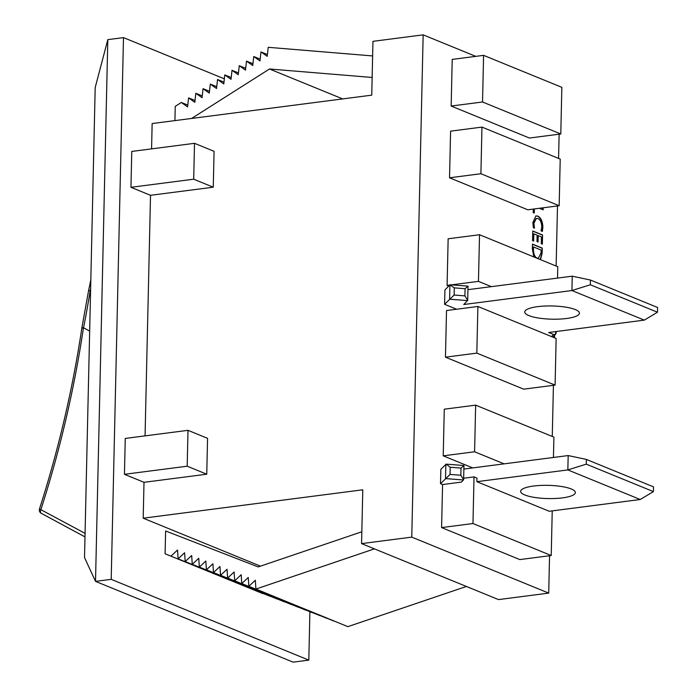 <?xml version="1.0" encoding="UTF-8"?>
<svg xmlns="http://www.w3.org/2000/svg" width="697" height="697" viewBox="0 0 697 697"><rect width="100%" height="100%" fill="white"/><g stroke="black" fill="none" stroke-linecap="round" stroke-linejoin="round"><path stroke-width="1.05" d="M90.828 279.88L88.51 290.989A3.703 0.706 10.6 0 1 90.166 290.745L90.209 290.745A928.204 761.647 112.2 0 1 83.544 327.799L83.466 327.773C81.784 327.668 81.453 327.782 82.473 328.104M88.51 291.024L81.889 327.799C72.662 389.309 58.531 449.687 39.485 508.932L85.069 533.362M83.544 327.799L89.66 331.092M84.52 557.548L95.193 87.569L107.808 39.642L95.515 581.368L84.52 557.548M39.407 509.193A3.694 3.694 0 0 0 41.245 513.323L84.99 536.899L41.367 513.375A3.694 2.108 -61.7 0 1 41.245 513.323L41.245 513.323A3.694 2.108 -61.7 0 1 40.914 509.559C60.012 450.079 74.196 389.484 83.466 327.773M107.808 39.642L123.491 37.612L224.347 78.839M309.895 611.844L308.806 660.12L293.115 662.15L95.515 581.368L111.198 579.346L123.491 37.612M308.806 660.12L111.198 579.346M372.634 55.934L268.214 47.318L267.212 56.344L260.974 51.918L259.972 60.944L253.734 56.518L252.732 65.544L246.494 61.109L245.501 70.136L239.263 65.71L238.261 74.736L232.023 70.301L231.021 79.327L224.782 74.901L223.781 83.928L217.542 79.502L216.54 88.528L210.302 84.093L209.3 93.119L203.062 88.693L202.069 97.719L195.831 93.285L194.829 102.311L188.591 97.885L187.589 106.911L181.351 102.485L175.252 106.353L174.921 120.607M165.093 553.784L263.013 593.687L165.093 553.784L165.616 530.975L258.186 566.922L361.83 531.776M260.486 566.147L143.19 518.193L144.009 482.315L124.441 474.317L125.26 438.439L187.998 430.328L207.567 438.326L206.748 474.204L144.009 482.315M145.063 435.878L150.517 195.308L213.265 187.197L214.075 151.319L194.515 143.321L131.768 151.432L130.958 187.31L150.517 195.308M151.571 148.87L152.146 123.552L371.745 95.158L372.965 41.341L423.157 34.85L411.761 537.117L548.713 593.103L498.521 599.594L361.569 543.608L362.788 489.799L143.19 518.193M559.125 134.19L558.576 158.419M557.495 205.946L556.136 266.045M554.559 335.318L554.507 337.801M553.427 385.328L552.268 436.461M549.558 555.736L548.713 593.103M475.772 56.361L423.157 34.85M456.613 309.233L444.59 304.319L454.113 295.04L464.916 295.877L465.082 288.697L468.018 286.136L467.704 300.311L464.916 295.877M465.082 288.697L454.278 287.87L449.922 284.855L444.913 289.969L444.59 304.319M533.275 209.074L533.196 212.611L534.268 213.047L534.364 208.934M539.365 208.29L543.137 209.832L543.181 207.793M445.461 357.178L523.717 389.17L555.091 385.11L556.145 338.472L477.889 306.48L446.516 310.54L445.461 357.178L476.826 353.118L555.091 385.11M553.444 457.467L553.906 437.132L475.65 405.14L444.277 409.2L443.222 455.838L472.749 467.905M442.569 484.537L461.458 482.097L463.627 479.693L460.848 475.258L461.013 468.079L450.201 467.251L446.167 464.141L440.844 469.351L440.513 483.701L442.569 484.537L441.593 527.585L519.849 559.578L551.222 555.526L552.233 510.892M449.53 177.796L527.786 209.788L559.16 205.728L560.222 159.09L481.958 127.098L450.593 131.158L449.53 177.796L480.904 173.736L559.16 205.728M451.159 106.04L529.415 138.032L560.789 133.981L561.843 87.334L483.587 55.351L452.214 59.402L451.159 106.04L482.533 101.989L560.789 133.981M557.522 278.086L557.774 266.716L479.519 234.732L448.145 238.783L447.091 285.422L448.711 286.084M541.787 226.891L541.064 230.838L542.371 231.378L542.858 227.309C542.719 221.629 541.055 217.873 537.866 216.07L535.915 215.931L532.848 222.5L533.371 227.692L534.442 228.137L533.919 223.275L536.333 218.466L537.892 218.51C540.219 219.529 541.517 222.317 541.787 226.891M538.067 241.981L538.215 235.638L541.43 236.954L541.281 243.732L542.353 244.177L542.562 234.985L532.778 230.986L532.56 240.613L533.632 241.049L533.797 233.835L537.143 235.194L536.995 241.545L538.067 241.981M540.497 259.659L542.153 253.177L542.266 248.115L532.482 244.116L532.369 248.986L533.893 256.958M640.238 499.505L653.411 491.603L653.516 486.863L586.369 459.419L586.264 464.15L567.846 469.917L640.238 499.505L549.262 511.276L476.879 481.679L567.846 469.917L568.177 455.568L463.871 469.055M440.513 483.701L450.044 474.422L460.848 475.258M463.662 478.229L474.021 476.896L476.957 478.09L476.879 481.679M411.761 537.117L361.569 543.608M191.597 118.455L269.486 68.994L372.146 77.463M187.789 105.116L181.351 102.485M130.958 187.31L193.696 179.199L213.265 187.197M193.696 179.199L194.515 143.321M187.998 430.328L187.188 466.206L206.748 474.204M187.188 466.206L124.441 474.317M270.192 596.336L178.127 558.846L177.535 550.029L171.053 556.101M466.371 586.456L347.873 626.647L255.921 589.052L255.329 580.235L248.846 586.308L248.254 577.491L241.772 583.563L241.179 574.737L234.706 580.819L234.105 571.993L227.631 578.066L227.039 569.249L220.557 575.321L219.964 566.504L213.491 572.577L212.89 563.76L206.417 569.832L205.824 561.015L199.342 567.088L198.75 558.262L192.267 564.335L191.675 555.518L185.202 561.59L184.6 552.773L178.127 558.846M340.911 623.798L248.846 586.308M333.837 621.053L241.772 583.563M326.762 618.3L234.706 580.819M319.696 615.556L227.631 578.066M312.622 612.811L220.557 575.321M305.547 610.067L213.491 572.577M298.482 607.322L206.417 569.832M291.407 604.569L199.342 567.088M284.332 601.825L192.267 564.335M277.258 599.08L185.202 561.59M374.42 548.861L255.921 589.052M342.68 98.913L269.486 68.994M267.413 54.549L260.974 51.918M260.173 59.149L253.734 56.518M195.029 100.516L188.591 97.885M209.501 91.324L203.062 88.693M202.261 95.925L195.831 93.285M223.981 82.133L217.542 79.502M216.741 86.724L210.302 84.093M238.461 72.932L232.023 70.301M231.221 77.533L224.782 74.901M252.933 63.741L246.494 61.109M245.692 68.341L239.263 65.71M467.94 289.673L572.246 276.186L571.923 290.536L590.333 284.768L657.48 312.221L657.593 307.482L590.446 280.037L590.333 284.768M575.278 309.573A27.357 6.604 -178.7 0 0 544.618 306.061A27.357 6.604 -178.7 0 0 524.728 311.96A27.357 6.604 -178.7 0 0 551.919 319.182A27.357 6.604 -178.7 0 0 579.416 313.197A27.357 6.604 -178.7 0 0 575.278 309.573M467.704 300.311L463.758 304.519L571.923 290.536L644.307 320.123L548.696 332.495L553.592 334.534L555.579 334.272L556.154 333.035M644.307 320.123L657.48 312.221M590.446 280.037L572.246 276.186M540.28 259.563L541.839 253.211L542.266 248.115M541.952 248.149L532.482 244.281M538.293 258.151L536.995 258.221M536.882 258.221C534.494 257.132 533.24 254.239 533.127 249.543L533.501 246.956L541.133 250.075L541.072 252.723L538.459 258.134L537.195 258.186C534.808 257.088 533.553 254.196 533.44 249.5L533.501 246.956M537.762 241.85L538.215 235.638M542.039 244.046L542.562 234.985M542.249 235.028L532.778 231.151M533.327 240.927L533.797 233.835M542.057 231.413L542.858 227.309M542.545 227.353C542.405 221.663 540.741 217.917 537.553 216.105L537.866 216.07M537.553 216.105L535.758 215.948M534.129 228.172L533.919 223.275M533.606 223.31L536.176 218.492M533.963 212.925L534.05 208.978M542.824 209.701L542.867 207.837M477.889 306.48L476.826 353.118M479.519 234.732L478.456 281.37L451.473 284.855M449.687 285.09L447.091 285.422M478.456 281.37L491.368 286.641M571.209 488.954A27.357 6.604 -178.7 0 0 540.55 485.443A27.357 6.604 -178.7 0 0 520.659 491.341A27.357 6.604 -178.7 0 0 547.851 498.564A27.357 6.604 -178.7 0 0 575.347 492.579A27.357 6.604 -178.7 0 0 571.209 488.954M586.264 464.15L653.411 491.603M586.369 459.419L568.177 455.568M461.013 468.079L463.949 465.518L463.627 479.693M483.587 55.351L482.533 101.989M475.65 405.14L474.587 451.778L443.222 455.838M474.587 451.778L504.114 463.853M481.958 127.098L480.904 173.736M474.021 476.896L472.967 523.534L441.593 527.585M472.967 523.534L551.222 555.526M90.627 288.584L90.166 290.745M463.531 479.98L445.522 478.586L445.853 464.237M467.6 300.599L449.591 299.205L449.922 284.855M555.579 334.272L555.64 331.598M551.562 336.599L553.592 334.534M454.278 287.87L454.113 295.04M450.201 467.251L450.044 474.422M552.808 337.104L555.666 334.185M556.189 331.519L556.162 332.966M450.236 284.759L468.018 286.136M446.167 464.141L463.949 465.518"/></g></svg>
